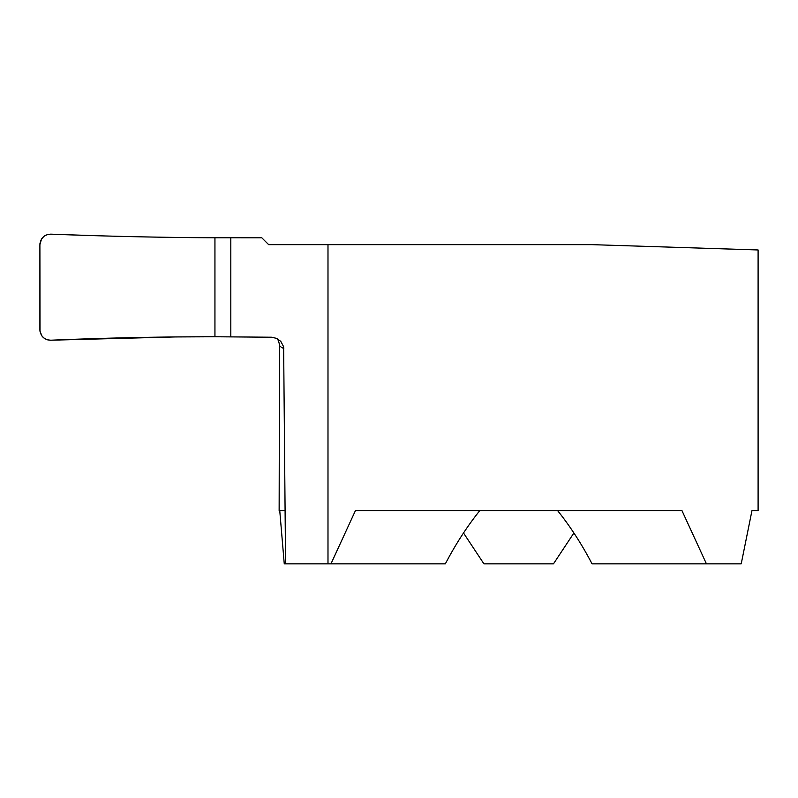 <?xml version="1.0" encoding="UTF-8"?>
<svg xmlns="http://www.w3.org/2000/svg" width="798" height="798" viewBox="0 0 798 798"><rect width="100%" height="100%" fill="white"/><g stroke="black" fill="none" stroke-linecap="round" stroke-linejoin="round"><path stroke-width="1.2" d="M327.988 244.647L591.936 244.647L758.1 249.964L758.1 510.64L751.965 510.64L741.212 563.847L706.439 563.847L681.971 510.64L355.429 510.64L330.961 563.847L327.988 563.847L327.988 244.647L268.657 244.647L261.814 237.804L214.941 237.774L214.941 336.756L271.699 337.225L276.547 338.382L280.766 341.344L283.639 346.761L285.564 563.847L284.258 563.847L279.749 510.63M573.892 532.984L553.473 563.847L483.927 563.847L463.508 532.984M751.965 510.64L758.1 510.64M330.961 563.847L445.354 563.847C455.548 544.316 467.02 526.58 479.768 510.64M557.632 510.64C570.38 526.58 581.852 544.316 592.046 563.847L706.439 563.847M327.988 563.847L285.564 563.847M214.941 336.756L214.941 237.774C161.555 237.525 106.842 236.318 50.803 234.153L47.192 234.642L43.96 236.338L41.516 239.021L39.9 244.647L40.02 331.379L42.055 336.158L44.538 338.472L47.71 339.888L50.793 340.207C106.832 337.873 161.555 336.726 214.941 336.756M279.799 510.64L285.564 510.64M50.513 340.217C44.129 339.758 40.588 336.267 39.9 329.764L39.9 244.647C40.648 237.984 44.279 234.492 50.803 234.153L92.149 235.59C134.553 236.866 175.48 237.605 214.941 237.774L214.941 336.756L175.081 336.946L50.513 340.217M230.812 237.904L230.812 336.696M276.467 338.322C277.614 338.561 278.632 340.756 279.519 344.896A345.584 22.603 0 0 0 283.809 348.457M279.519 344.896L279.14 510.491M39.92 330.462L40 331.23M39.91 243.989L40 243.191"/></g></svg>
